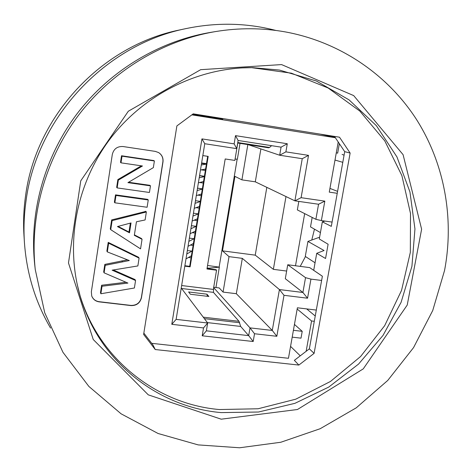 <?xml version="1.0" encoding="UTF-8"?>
<svg xmlns="http://www.w3.org/2000/svg" width="472" height="472" viewBox="0 0 472 472"><rect width="100%" height="100%" fill="white"/><g stroke="black" fill="none" stroke-linecap="round" stroke-linejoin="round"><path stroke-width="0.71" d="M287.743 264.757L285.306 278.698L302.912 292.481L305.537 277.666L287.743 264.757L309.703 267.612L322.376 276.244L309.361 348.843L314.098 353.369L298.859 365.062L294.363 360.348L309.361 348.843M143.842 333.102L152.934 344.932L155.247 349.54L143.63 334.442L176.876 125.93L193.219 113.84L339.498 137.204L350.13 153.052L344.707 151.648L331.314 226.377L322.341 221.846L325.007 221.085M344.707 151.648L334.459 136.396M130.36 223.079L128.968 232.029L118.053 226.395M129.505 232.802L117.428 226.56L131.039 222.937L129.505 232.802L128.968 232.029M150.238 187.378L149.429 192.476L117.15 187.909L118.348 180.121L142.473 165.991L121.003 162.834L122.024 156.179L154.391 160.982L153.347 167.631L127.924 182.64L150.474 185.862L150.238 187.378M113.327 269.966L135.004 279.542L135.564 280.521L134.384 288.003L100.878 293.755L102.035 286.244L101.622 285.236L100.477 292.711L100.878 293.755M135.564 280.521L112.112 270.167L137.859 265.942L139.093 258.113L108.648 243.192L107.309 251.9L129.31 260.544L105.25 265.317L104.094 272.834L127.912 283.082L102.035 286.244M141.417 243.345L140.55 248.862L110.731 229.657L112.118 220.63L146.361 211.969L145.105 219.958L136.449 221.769L134.325 235.327L142.054 239.31L141.417 243.345M114.914 202.435L115.988 195.461L115.51 194.859L114.389 202.169L114.861 202.807L114.914 202.435M114.861 202.807L147.105 207.261L148.249 199.975L115.988 195.461M215.38 31.594L210.353 32.432C158.728 41.223 109.74 70.841 76.936 113.911C44.374 157.176 29.146 212.359 34.692 264.432L35.247 269.5L44.722 312.753L62.953 352.295L88.866 386.432L121.103 413.82L158.096 433.502L198.169 444.895L239.628 447.775L280.816 442.252L320.169 428.723L356.242 407.832L387.748 380.444L413.56 347.598L432.736 310.511L444.541 270.521C454.406 218.583 444.618 163.465 416.08 118.838C387.258 74.47 339.958 42.026 285.601 31.96C262.532 27.813 239.127 27.689 215.38 31.594C162.486 40.592 112.242 70.977 78.582 115.162C45.182 159.542 29.565 216.141 35.247 269.5M122.024 156.179L121.516 155.754L153.742 160.539L154.391 160.982M121.516 155.754L120.502 162.386L121.003 162.834M141.358 165.825L117.858 179.584L118.348 180.121M117.858 179.584L116.667 187.343L117.15 187.909M150.474 185.862L149.842 185.307L128.561 182.263M108.648 243.192L108.212 242.378L138.514 257.228L139.093 258.113M108.212 242.378L106.879 251.039L107.309 251.9M127.481 259.83L104.825 264.397L105.25 265.317M104.825 264.397L103.675 271.878L104.094 272.834M126 282.262L101.622 285.236M142.054 239.31L141.464 238.513L134.396 234.873M144.727 212.53L144.119 211.851L145.748 211.297L146.361 211.969M144.119 211.851L111.663 219.911L112.118 220.63M111.663 219.911L110.283 228.896L110.731 229.657M148.249 199.975L147.63 199.355L115.51 194.859M320.429 232.584L310.511 226.885L312.181 217.439M319.078 237.387L307.939 241.416L324.075 250.52L316.736 253.311L325.556 258.491L328.111 244.248L319.29 238.98L322.341 221.846M307.939 241.416L305.29 256.408L315.054 262.786M158.574 152.544C161.878 154.781 163.312 157.896 162.864 161.89L141.358 297.567C139.966 302.894 136.485 305.508 130.933 305.408L99.096 301.685C95.486 301.124 93.019 299.183 91.692 295.873M322.376 276.226L313.709 270.32L316.736 253.311M300.233 266.379L305.472 256.526M311.786 240.024L314.47 229.162M79.727 294.44C98.377 358.519 156.303 404.115 219.321 409.543L258.09 408.764L295.761 399.182L330.488 381.447L360.608 356.513L384.68 325.662L401.548 290.38L410.333 252.367L410.504 213.48L401.902 175.655L384.78 140.88L359.811 111.073L328.146 88.004L291.366 73.166L251.452 67.638M298.859 365.062L155.247 349.54M99.161 301.868L131.021 305.591C136.579 305.691 140.06 303.077 141.458 297.743L162.982 161.967C163.424 157.937 161.973 154.81 158.633 152.58L155.3 151.388L123.033 146.532C117.31 146.249 113.734 148.886 112.306 154.45L91.356 291.79L91.721 295.962C93.031 299.325 95.509 301.295 99.161 301.868L99.096 301.685M350.13 153.052L314.098 353.369M339.35 143.671L337.657 153.158L336.294 152.786M336.288 152.822L337.657 153.158M342.082 154.391L344.07 155.2M24.408 242.23L23.995 235.811C23.146 222.513 23.671 209.19 25.565 195.845C35.955 115.858 101.799 45.442 179.903 29.901L186.198 28.556C105.221 44.651 36.816 117.805 26.043 200.789C24.072 214.636 23.529 228.448 24.408 242.23C26.603 273.347 35.323 301.962 50.563 328.075M275.913 30.456C246.649 22.862 216.742 22.231 186.198 28.556M305.537 277.666L310.948 279.111L321.615 280.468M310.948 279.111L307.549 298.21L284.008 295.313L276.834 336.288L254.526 333.745L253.187 341.51L202.211 335.793L203.52 327.94L171.79 324.323L201.939 138.886L234.147 143.866L235.51 135.647L287.295 143.748L285.89 151.866L308.523 155.365L301.106 197.685L324.83 201.125L321.367 220.572L315.88 219.315L297.342 209.904L298.829 201.402M332.082 222.082L321.367 220.572M338.217 141.989L329.279 192.133L337.238 193.308M191.856 114.855L335.356 137.735M316.311 310.074L297.395 307.791L288.457 358.283L151.707 343.333M248.166 144.633L279.678 155.235L281.07 147.152L238.112 140.473L235.51 135.647M199.567 175.56L204.411 176.268L207.68 156.315M201.255 169.855L205.361 170.463M197.514 188.145L202.358 188.841L204.411 176.268M199.603 182.517L203.302 183.053M195.473 200.694L200.305 201.373L202.358 188.841M197.851 195.119L201.249 195.603M193.431 213.202L198.264 213.875L200.305 201.373M196.033 207.674L199.208 208.117M191.396 225.681L196.228 226.336L198.264 213.875M194.175 220.188L197.166 220.595M189.372 238.118L194.193 238.761L196.228 226.336M192.287 232.661L195.131 233.038M187.349 250.526L192.169 251.151L194.193 238.761M190.381 245.092L193.101 245.446M201.627 162.934L206.476 163.66M207.049 268.55L208.895 268.786L208.99 268.185L207.143 267.948M184.871 265.736L189.679 266.35L192.169 251.151M188.458 257.482L191.077 257.818M238.112 140.473L236.755 148.639L204.76 143.718L176.127 319.379L207.674 323.007L206.37 330.831L248.685 335.627L240.661 326.435L207.367 322.6M203.52 327.94L207.674 323.007L181.236 288.032M307.549 298.21L302.912 292.481L279.412 289.56L242.325 258.367L236.33 293.708L272.279 330.441L250.012 327.881L213.645 287.619L213.438 292.369L239.009 321.314L240.661 326.435M254.526 333.745L250.012 327.881L248.685 335.627L253.187 341.51M271.577 145.677L269.547 147.47L268.58 147.783M215.934 287.536L219.338 267.14L207.556 265.482M208.99 268.185L219.338 267.14M205.538 169.389L204.494 169.236M203.509 181.791L202.866 181.696M201.491 194.157L201.131 194.104M219.155 266.957L237.15 159.188M235.091 159.04L237.369 159.206L240.012 143.37M329.94 188.405L337.586 191.367M304.67 213.621L295.496 265.765M306.676 308.912L315.249 316.01M213.704 287.265L219.226 287.944L223.067 292.085L236.33 293.708M247.841 144.579L241.918 179.862L234.938 176.375L222.495 250.862L229.02 256.638L223.067 292.085M216.312 117.528L222.76 119.18L192.47 114.401M335.179 137.47L320.163 134.113M300.257 355.829L290.563 346.377M297.171 309.054L311.573 320.972L306.145 351.31M294.451 324.423L302.227 331.326L301.012 338.164L292.197 337.156M293.407 330.306L302.227 331.326M311.573 320.972L314.299 321.296M284.008 295.313L279.412 289.56L272.279 330.441L276.834 336.288M285.89 151.866L279.678 155.235L302.245 158.704L294.894 200.836L255.299 181.826L260.88 148.91M204.76 143.718L201.939 138.886M176.127 319.379L171.79 324.323M206.37 330.831L202.211 335.793M229.02 256.638L242.325 258.367M222.495 250.862L255.234 255.151L273.359 269.341L286.646 271.052M266.822 187.36L255.234 255.151M301.106 197.685L294.894 200.836L318.553 204.246L324.83 201.125M241.918 179.862L255.299 181.826M302.245 158.704L308.523 155.365M281.07 147.152L287.295 143.748M236.755 148.639L234.147 143.866M318.553 204.246L315.88 219.315M273.359 269.341L285.979 196.558M208.895 268.786L216.058 269.695L216.554 270.19L213.645 287.619M206.919 294.18L188.623 291.962L190.393 294.251L208.866 296.481L206.919 294.18L207.361 296.298M184.8 266.167L190.116 266.845L208.187 156.391L202.824 155.583M190.116 266.845L189.679 266.35M237.764 143.022L234.861 160.421L225.197 158.964L206.972 268.981L216.554 270.19M193.396 213.427L193.827 213.261M195.42 200.989L196.069 200.777M197.455 188.517L198.37 188.263M199.491 176.009L200.411 175.808L204.37 176.522M201.538 163.465L206.417 164.026M200.305 201.408L199.461 201.255M202.335 188.983L198.482 188.281M191.408 255.771L185.98 258.921M186.782 253.983L191.903 251.116M193.42 243.481L188.033 246.331M188.841 241.381L194.039 238.743M195.438 231.162L190.092 233.705M190.9 228.737L196.199 226.33M197.455 218.807L192.157 221.038M192.965 216.058L198.252 213.946M199.485 206.411L194.222 208.335M195.036 203.343L200.281 201.544M201.514 193.986L196.299 195.597M197.119 190.588L202.317 189.101M203.556 181.525L198.382 182.823M199.202 177.797L204.358 176.622M205.597 169.023L200.47 170.008M201.296 164.97L206.406 164.108M281.577 64.593L353.687 95.598L403.088 154.668L421.62 229.203L407.224 305.065L363.245 368.886L297.46 409.507L221.203 419.183L148.291 394.852L93.244 339.516L68.481 262.969L80.747 180.847L128.313 111.239L200.694 69.667L281.577 64.593M121.918 260.833L122.419 261.73M77.119 284.032L80.028 295.502C98.53 360.679 157.241 407.147 221.15 412.599L258.491 412.021L294.9 403.336L328.742 387.081L358.549 364.083L383.022 335.415L401.088 302.346L411.92 266.332L414.953 228.961L409.938 191.915L396.946 156.922L376.396 125.711L349.109 99.911L316.269 80.966L279.43 70.057L252.555 67.644L241.351 67.921M342.79 162.333L334.996 160.049M335.108 137.364L321.479 134.325M192.517 114.36L218.583 118.519L212.17 116.867M237.77 142.544L269.547 147.47M204.376 318.641L239.658 322.73M203.255 317.16L239.009 321.314M181.578 288.486L213.438 292.369M181.643 285.536L213.35 289.419M252.555 67.644C199.261 67.225 144.922 93.716 110.796 137.977C76.311 183.042 64.935 243.54 80.028 295.502M237.693 143.01L268.651 147.807"/></g></svg>
